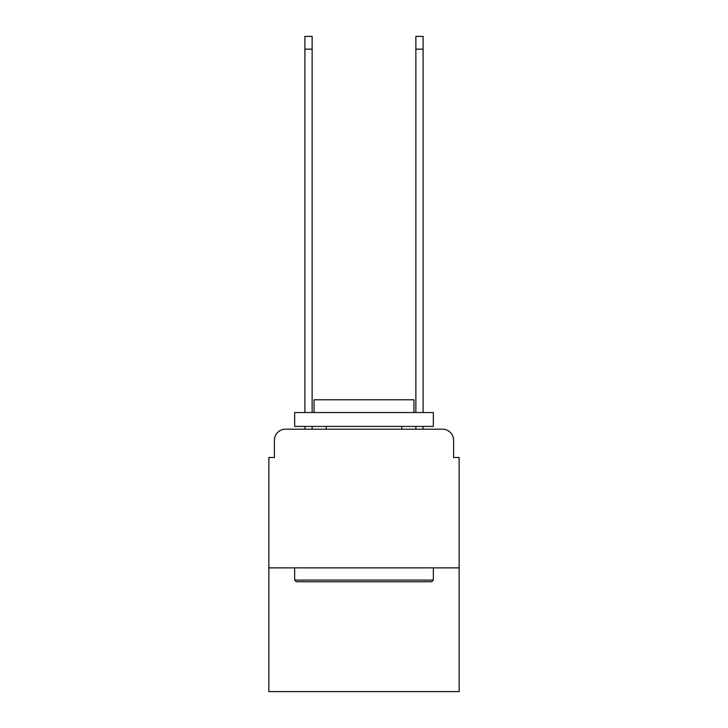 <?xml version="1.0" encoding="UTF-8"?>
<svg xmlns="http://www.w3.org/2000/svg" width="728" height="728" viewBox="0 0 728 728"><rect width="100%" height="100%" fill="white"/><g stroke="black" fill="none" stroke-linecap="round" stroke-linejoin="round"><path stroke-width="1.09" d="M274.401 440.285L274.401 457.484L274.401 440.285A11.093 11.093 0 0 1 285.494 429.183L304.914 429.183L304.914 426.417M459.15 567.885L268.85 567.885L268.85 691.6L459.15 691.6L459.15 457.484L453.599 457.484L453.599 440.285A11.093 11.093 0 0 0 442.506 429.183L285.494 429.183M268.85 567.885L268.85 457.484L274.401 457.484M312.13 426.417L312.13 429.183L320.729 429.183M407.271 429.183L415.87 429.183L415.87 426.417M423.086 426.417L423.086 429.183L442.506 429.183M453.599 457.484L453.599 440.285M431.686 581.754L296.314 581.754L294.649 580.089L433.351 580.089L431.686 581.754M294.649 412.539L433.351 412.539L433.351 426.417L294.649 426.417L294.649 412.539M413.932 412.539L413.932 399.781L314.068 399.781L314.068 412.539M294.649 567.885L294.649 580.089M433.351 567.885L433.351 580.089M326.271 426.417L326.271 429.183M401.729 426.417L401.729 429.183M304.914 412.539L304.914 36.4L312.13 36.4L312.13 412.539M415.87 412.539L415.87 36.4L423.086 36.4L423.086 412.539M304.914 49.158L312.13 49.158M423.086 49.158L415.87 49.158"/></g></svg>
